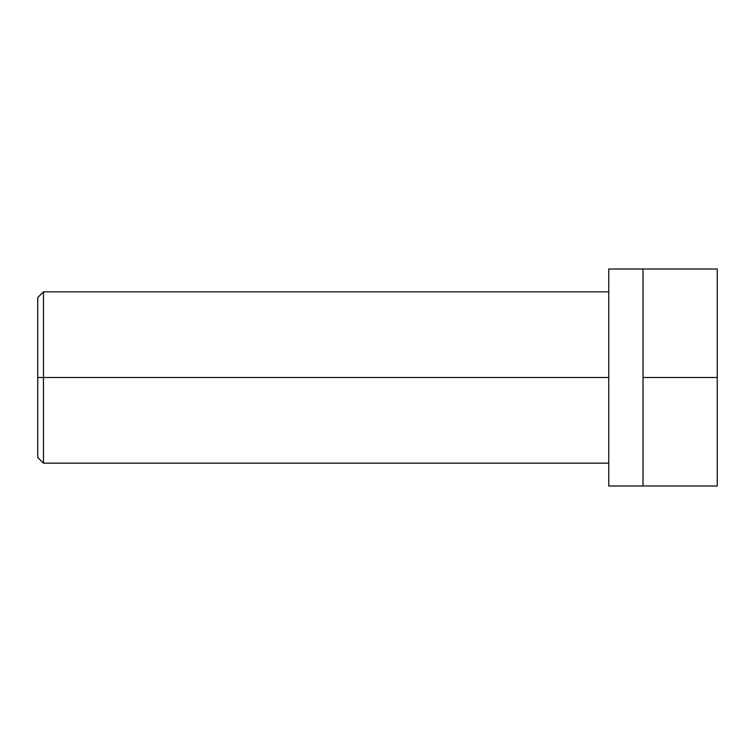 <?xml version="1.0" encoding="UTF-8"?>
<svg xmlns="http://www.w3.org/2000/svg" width="755" height="755" viewBox="0 0 755 755"><rect width="100%" height="100%" fill="white"/><g stroke="black" fill="none" stroke-linecap="round" stroke-linejoin="round"><path stroke-width="0.57" stroke-dasharray="3.77 2.83" d="M43.46 377.5L37.75 377.5L37.75 297.555L37.75 457.445L37.75 377.5L43.46 377.5L43.46 291.845L43.46 377.5L608.756 377.5L43.46 377.5L43.46 463.155L43.46 377.5M608.756 377.5L608.756 291.845L608.756 377.5M643.015 377.5L643.015 485.994L643.015 269.007L717.25 269.007L717.25 485.994L608.756 485.994L608.756 269.007L643.015 269.007L643.015 485.994L643.015 377.5M717.25 485.994L717.25 269.007L685.219 269.007M664.834 269.007L669.751 269.007M664.853 485.994L643.015 485.994L643.015 269.007L654.406 269.007M685.332 485.994L667.892 485.994M643.015 269.007L643.015 485.994L608.756 485.994L608.756 269.007L643.015 269.007"/><path stroke-width="1.13" d="M43.46 377.5L43.46 291.845L43.46 377.5L608.756 377.5L43.46 377.5L43.46 463.155L43.46 377.5L37.75 377.5L43.46 377.5M37.75 297.555L37.75 377.5L37.75 297.555L43.46 291.845L608.756 291.845M669.751 269.007L717.25 269.007L717.25 377.5L717.25 269.007L608.756 269.007L608.756 485.994L717.25 485.994L717.25 377.5L643.015 377.5L717.25 377.5L717.25 485.994L685.219 485.994M685.219 269.007L643.015 269.007L643.015 485.994L717.25 485.994M664.825 269.007L654.406 269.007M667.892 485.994L664.853 485.994M643.015 485.994L643.015 269.007L608.756 269.007L608.756 485.994L643.015 485.994M37.75 457.445L37.75 377.5L37.75 457.445L43.46 463.155L608.756 463.155"/></g></svg>
